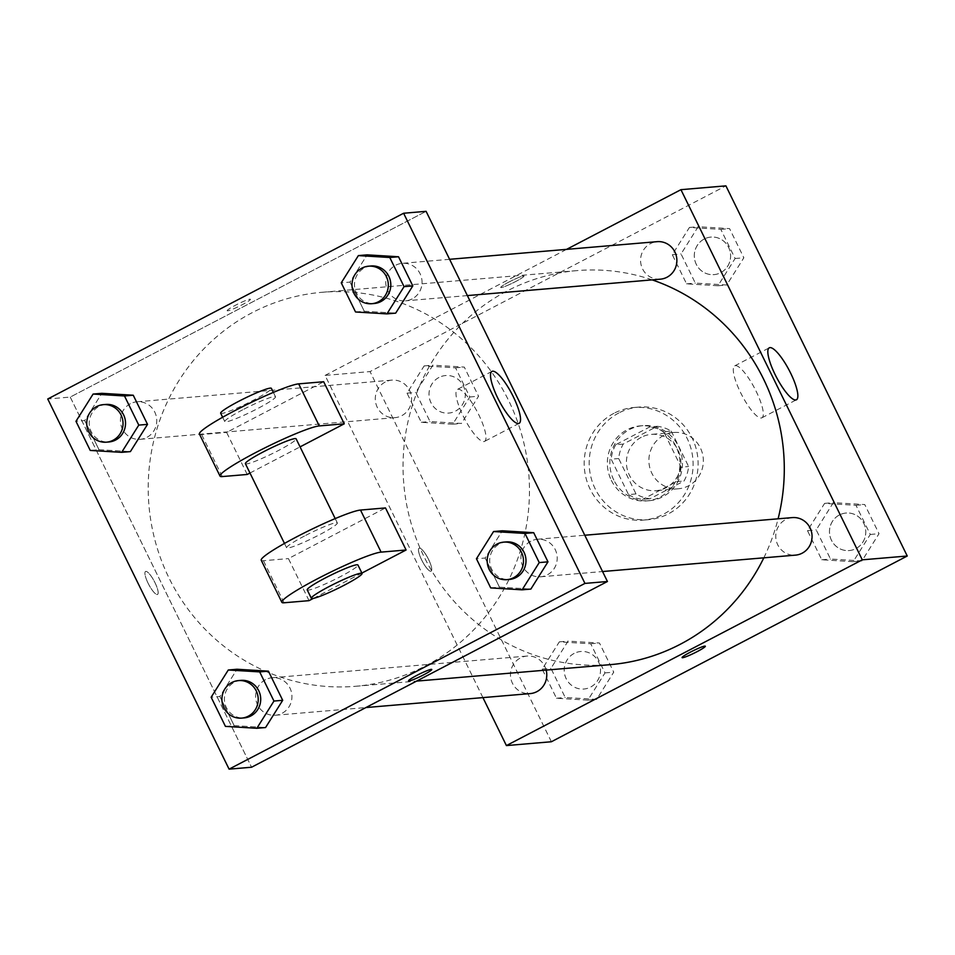 <?xml version="1.0" encoding="UTF-8"?>
<svg xmlns="http://www.w3.org/2000/svg" width="955" height="955" viewBox="0 0 955 955"><rect width="100%" height="100%" fill="white"/><g stroke="black" fill="none" stroke-linecap="round" stroke-linejoin="round"><path stroke-width="0.72" stroke-dasharray="4.78 3.58" d="M663.761 435.373A28.244 27.229 -94.9 0 0 649.949 468.237A28.244 27.229 -94.9 0 0 678.516 488.757A28.244 27.229 -94.9 0 0 703.25 458.316A28.244 27.229 -94.9 0 0 673.729 432.472A28.244 27.229 -94.9 0 0 663.761 435.373M641.271 437.295A28.244 27.229 -94.9 0 0 627.471 470.147A28.244 27.229 -94.9 0 0 656.037 490.667A28.244 27.229 -94.9 0 0 680.772 460.226A28.244 27.229 -94.9 0 0 651.25 434.382A28.244 27.229 -94.9 0 0 641.271 437.295M671.246 431.099L688.603 466.518A36.457 35.132 -94.9 0 1 684.055 480.986L650.009 498.749A36.457 35.132 -94.9 0 1 636.03 493.95L618.685 458.543A36.457 35.132 -94.9 0 1 623.221 444.075L657.267 426.3A36.457 35.132 -94.9 0 1 671.246 431.099L663.761 431.744L681.106 467.15L688.603 466.518M636.03 493.95L628.533 494.595L611.188 459.176L618.685 458.543M623.221 444.075L615.724 444.708L649.77 426.933L657.267 426.3M615.724 444.708A36.457 35.132 -94.9 0 0 611.188 459.176M628.533 494.595A36.457 35.132 -94.9 0 0 642.512 499.393L650.009 498.749M681.106 467.15A36.457 35.132 -94.9 0 1 676.558 481.618L642.512 499.393M663.761 431.744A36.457 35.132 -94.9 0 0 649.77 426.933M613.79 480.055A37.663 36.302 85.1 0 1 642.954 425.644A37.663 36.302 85.1 0 1 682.312 460.095A37.663 36.302 85.1 0 1 649.328 500.695A37.663 36.302 85.1 0 1 613.79 480.055M611.296 480.258A37.663 36.302 -94.9 0 0 646.833 500.898A37.663 36.302 -94.9 0 0 679.817 460.298A37.663 36.302 -94.9 0 0 640.459 425.858A37.663 36.302 -94.9 0 0 627.16 429.726A37.663 36.302 -94.9 0 0 611.296 480.258M676.558 481.618L684.055 480.986M618.912 412.906A56.488 54.447 -94.9 0 0 591.3 478.622A56.488 54.447 -94.9 0 0 648.433 519.663A56.488 54.447 -94.9 0 0 697.902 458.77A56.488 54.447 -94.9 0 0 638.859 407.093A56.488 54.447 -94.9 0 0 618.912 412.906M613.922 413.324A56.488 54.447 -94.9 0 0 586.298 479.052A56.488 54.447 -94.9 0 0 643.431 520.093A56.488 54.447 -94.9 0 0 692.9 459.188A56.488 54.447 -94.9 0 0 633.869 407.51A56.488 54.447 -94.9 0 0 613.922 413.324M587.874 700.146L556.479 698.236L542.201 669.097L559.32 641.856L590.727 643.765L605.004 672.905L587.874 700.146L556.479 698.236L542.201 669.097L559.32 641.856L590.727 643.765L605.004 672.905L587.874 700.146L596.624 699.406L565.217 697.496L550.94 668.357L568.07 641.115L599.465 643.025L613.743 672.165L596.624 699.406M853.161 561.683L821.754 559.773L807.476 530.634L824.607 503.392L856.002 505.302L870.28 534.454L853.161 561.683L821.754 559.773L807.476 530.634L824.607 503.392L856.002 505.302L870.28 534.454L853.161 561.683L861.899 560.943L830.504 559.033L816.227 529.894L833.345 502.652L864.753 504.562L879.03 533.702L861.899 560.943M551.393 741.749L370.051 371.591L725.907 185.855M452.694 424.211L421.298 422.301L407.021 393.162L424.139 365.92L455.547 367.83L469.824 396.97L452.694 424.211L421.298 422.301L407.021 393.162L424.139 365.92L455.547 367.83L469.824 396.97L452.694 424.211L461.444 423.459L430.037 421.561L415.759 392.41L432.89 365.18L464.285 367.09L478.562 396.23L461.444 423.459M717.969 285.748L686.573 283.838L672.296 254.699L689.426 227.457L720.822 229.367L735.099 258.507L717.969 285.748L686.573 283.838L672.296 254.699L689.426 227.457L720.822 229.367L735.099 258.507L717.969 285.748L726.719 284.996L695.312 283.098L681.046 253.946L698.165 226.717L729.572 228.627L743.85 257.766L726.719 284.996M482.92 697.604L325.07 375.411L370.051 371.591M419.448 548.134A12.94 3.199 62.4 0 0 419.126 548.218A12.94 3.199 62.4 0 0 422.277 561.182A12.94 3.199 62.4 0 0 431.099 571.174A12.94 3.199 62.4 0 0 428.258 558.806A12.94 3.199 62.4 0 0 419.448 548.134A12.94 3.199 62.4 0 0 419.126 548.218A12.94 3.199 62.4 0 0 422.289 561.17A12.94 3.199 62.4 0 0 431.111 571.174A12.94 3.199 62.4 0 0 428.258 558.806A12.94 3.199 62.4 0 0 419.448 548.122M652.17 279.875A197.709 190.57 -94.9 0 0 576.927 270.623A197.709 190.57 -94.9 0 0 507.129 290.953A197.709 190.57 -94.9 0 0 410.459 521A197.709 190.57 -94.9 0 0 610.424 664.632M763.833 557.816A197.709 190.57 -94.9 0 0 778.098 518.804M325.07 375.411L566.59 249.362M792.316 517.598A18.825 18.145 -94.9 0 0 785.667 519.544A18.825 18.145 -94.9 0 0 776.463 541.449A18.825 18.145 -94.9 0 0 795.503 555.13M546.164 670.088A18.825 18.145 -94.9 0 0 527.029 656.061A18.825 18.145 -94.9 0 0 520.38 657.995A18.825 18.145 -94.9 0 0 511.176 679.912A18.825 18.145 -94.9 0 0 530.228 693.593M385.199 382.06A18.825 18.145 -94.9 0 0 375.995 403.965A18.825 18.145 -94.9 0 0 395.036 417.645A18.825 18.145 -94.9 0 0 411.533 397.352A18.825 18.145 -94.9 0 0 391.848 380.126A18.825 18.145 -94.9 0 0 385.199 382.06M660.323 279.182A18.825 18.145 85.1 0 1 640.638 261.957A18.825 18.145 85.1 0 1 657.136 241.663M508.943 282.035A12.94 1.289 153.9 0 0 500.754 287.443A12.94 1.289 153.9 0 0 512.942 282.907A12.94 1.289 153.9 0 0 523.997 276.055A12.94 1.289 153.9 0 0 508.943 282.035A12.94 1.289 153.9 0 0 500.754 287.455A12.94 1.289 153.9 0 0 512.942 282.907A12.94 1.289 153.9 0 0 524.009 276.055A12.94 1.289 153.9 0 0 508.943 282.047M682.085 657.601L682.085 657.601A12.94 1.289 -26.1 0 1 693.139 650.749A12.94 1.289 -26.1 0 1 705.339 646.213L705.339 646.213M735.469 365.634A29.319 7.246 -117.6 0 1 755.405 389.819A29.319 7.246 -117.6 0 1 761.863 417.824A29.319 7.246 -117.6 0 1 741.88 395.179A29.319 7.246 -117.6 0 1 734.741 365.849A29.319 7.246 -117.6 0 1 735.469 365.634M252.287 312.619A197.709 190.57 -94.9 0 0 148.335 495.203A197.709 190.57 -94.9 0 0 264.774 670.935A197.709 190.57 -94.9 0 0 355.582 686.287A197.709 190.57 -94.9 0 0 528.724 473.143A197.709 190.57 -94.9 0 0 322.086 292.29A197.709 190.57 -94.9 0 0 252.287 312.619M412.13 298.915A18.825 18.145 85.1 0 1 405.481 300.849A18.825 18.145 85.1 0 1 385.796 283.623A18.825 18.145 85.1 0 1 402.294 263.329A18.825 18.145 85.1 0 1 421.334 276.998A18.825 18.145 85.1 0 1 412.13 298.915M265.55 679.662A18.825 18.145 -94.9 0 0 256.334 701.567A18.825 18.145 -94.9 0 0 275.386 715.247A18.825 18.145 -94.9 0 0 291.872 694.953A18.825 18.145 -94.9 0 0 272.199 677.728A18.825 18.145 -94.9 0 0 265.55 679.662M130.369 403.726A18.825 18.145 -94.9 0 0 121.154 425.632A18.825 18.145 -94.9 0 0 140.206 439.312A18.825 18.145 -94.9 0 0 156.692 419.006A18.825 18.145 -94.9 0 0 137.007 401.78A18.825 18.145 -94.9 0 0 130.369 403.726M530.825 541.199A18.825 18.145 -94.9 0 0 521.621 563.104A18.825 18.145 -94.9 0 0 540.661 576.784A18.825 18.145 -94.9 0 0 557.147 556.49A18.825 18.145 -94.9 0 0 537.474 539.265A18.825 18.145 -94.9 0 0 530.825 541.199M70.24 397.077L251.571 767.235L70.24 397.077L426.097 211.33L70.24 397.077L47.75 398.987M704.205 239.037A18.825 18.145 -94.9 0 0 694.989 260.942A18.825 18.145 -94.9 0 0 714.042 274.622A18.825 18.145 -94.9 0 0 730.527 254.317A18.825 18.145 -94.9 0 0 710.842 237.091A18.825 18.145 -94.9 0 0 704.205 239.037A18.825 18.145 -94.9 0 0 695.013 260.942A18.825 18.145 -94.9 0 0 714.053 274.622A18.825 18.145 -94.9 0 0 730.551 254.317A18.825 18.145 -94.9 0 0 710.866 237.091A18.825 18.145 -94.9 0 0 704.217 239.037M686.573 283.838L695.312 283.098M672.296 254.699L681.046 253.946M689.426 227.457L698.165 226.717M720.822 229.367L729.572 228.627M735.099 258.507L743.85 257.766M839.385 514.972A18.825 18.145 -94.9 0 0 830.17 536.877A18.825 18.145 -94.9 0 0 849.222 550.558A18.825 18.145 -94.9 0 0 865.708 530.264A18.825 18.145 -94.9 0 0 846.023 513.038A18.825 18.145 -94.9 0 0 839.385 514.972A18.825 18.145 -94.9 0 0 830.193 536.877A18.825 18.145 -94.9 0 0 849.234 550.558A18.825 18.145 -94.9 0 0 865.731 530.264A18.825 18.145 -94.9 0 0 846.046 513.038A18.825 18.145 -94.9 0 0 839.397 514.972M821.754 559.773L830.504 559.033M807.476 530.634L816.227 529.894M824.607 503.392L833.345 502.652M856.002 505.302L864.753 504.562M870.28 534.454L879.03 533.702M438.918 377.5A18.825 18.145 -94.9 0 0 429.714 399.405A18.825 18.145 -94.9 0 0 448.755 413.085A18.825 18.145 -94.9 0 0 465.252 392.78A18.825 18.145 -94.9 0 0 445.567 375.554A18.825 18.145 -94.9 0 0 438.918 377.5M421.298 422.301L430.037 421.561M407.021 393.162L415.759 392.41M424.139 365.92L432.89 365.18M455.547 367.83L464.285 367.09M469.824 396.97L478.562 396.23M438.942 377.488A18.825 18.145 -94.9 0 0 429.738 399.405A18.825 18.145 -94.9 0 0 448.778 413.085A18.825 18.145 -94.9 0 0 465.264 392.78A18.825 18.145 -94.9 0 0 445.591 375.554A18.825 18.145 -94.9 0 0 438.942 377.488M574.098 653.435A18.825 18.145 -94.9 0 0 564.894 675.34A18.825 18.145 -94.9 0 0 583.935 689.021A18.825 18.145 -94.9 0 0 600.432 668.727A18.825 18.145 -94.9 0 0 580.747 651.501A18.825 18.145 -94.9 0 0 574.098 653.435M556.479 698.236L565.217 697.496M542.201 669.097L550.94 668.357M559.32 641.856L568.07 641.115M590.727 643.765L599.465 643.025M605.004 672.905L613.743 672.165M574.122 653.435A18.825 18.145 -94.9 0 0 564.918 675.34A18.825 18.145 -94.9 0 0 583.959 689.021A18.825 18.145 -94.9 0 0 600.444 668.715A18.825 18.145 -94.9 0 0 580.771 651.501A18.825 18.145 -94.9 0 0 574.122 653.435M371.065 265.979A18.825 18.145 -94.9 0 0 364.416 267.913A18.825 18.145 -94.9 0 0 355.2 289.819A18.825 18.145 -94.9 0 0 374.253 303.499M355.535 311.975L364.273 311.235L395.68 313.144L364.273 311.235L349.996 282.095L367.126 254.854L349.996 282.095L341.257 282.835M506.245 541.915A18.825 18.145 -94.9 0 0 499.596 543.849A18.825 18.145 -94.9 0 0 490.393 565.766A18.825 18.145 -94.9 0 0 509.433 579.446M490.715 587.91L499.453 587.17L530.861 589.08L499.453 587.17L485.176 558.03L502.306 530.789L485.176 558.03L476.438 558.77M105.778 404.443A18.825 18.145 -94.9 0 0 99.129 406.376A18.825 18.145 -94.9 0 0 89.925 428.282A18.825 18.145 -94.9 0 0 108.977 441.962M90.248 450.438L98.998 449.698L130.393 451.608L98.998 449.698L84.72 420.546L101.839 393.317L84.72 420.546L75.97 421.298M240.958 680.378A18.825 18.145 -94.9 0 0 234.309 682.312A18.825 18.145 -94.9 0 0 225.105 704.229A18.825 18.145 -94.9 0 0 244.158 717.909M225.428 726.373L234.178 725.633L265.574 727.543L234.178 725.633L219.901 696.493L237.031 669.252L219.901 696.493L211.151 697.234M227.684 310.817A12.94 1.289 -26.1 0 1 227.183 310.709A12.94 1.289 -26.1 0 1 238.237 303.845A12.94 1.289 -26.1 0 1 250.425 299.309A12.94 1.289 -26.1 0 1 240.815 305.445A12.94 1.289 -26.1 0 1 227.684 310.817A12.94 1.289 153.9 0 0 240.815 305.433A12.94 1.289 153.9 0 0 250.425 299.309A12.94 1.289 153.9 0 0 238.237 303.845A12.94 1.289 153.9 0 0 227.171 310.697A12.94 1.289 153.9 0 0 227.684 310.805M483.803 441.604A29.319 7.246 62.4 0 0 484.543 441.389A29.319 7.246 62.4 0 0 477.393 412.059A29.319 7.246 62.4 0 0 457.409 389.413A29.319 7.246 62.4 0 0 463.867 417.419A29.319 7.246 62.4 0 0 483.803 441.604M431.767 669.467L431.756 669.467A12.94 1.289 153.9 0 0 431.756 669.467A12.94 1.289 153.9 0 0 431.254 669.348A12.94 1.289 153.9 0 0 418.123 674.719A12.94 1.289 153.9 0 0 408.513 680.855L408.513 680.855M148.109 583.242A12.94 3.199 62.4 0 0 157.527 594.428A12.94 3.199 62.4 0 0 154.376 581.476A12.94 3.199 62.4 0 0 145.554 571.472A12.94 3.199 62.4 0 0 148.109 583.242A12.94 3.199 -117.6 0 1 145.554 571.472A12.94 3.199 -117.6 0 1 154.376 581.476A12.94 3.199 -117.6 0 1 157.539 594.428A12.94 3.199 -117.6 0 1 148.109 583.242M234.178 725.633L219.901 696.493M499.453 587.17L485.176 558.03M364.273 311.235L349.996 282.095M98.998 449.698L84.72 420.546M309.038 600.659L288.434 558.591L385.486 507.929M313.383 598.379L361.885 573.072M249.971 473.023L300.061 446.88M247.214 474.468L226.61 432.4L323.661 381.737M245.399 463.688A28.244 2.817 153.9 0 0 271.996 453.78A28.244 2.817 153.9 0 0 296.122 438.834M304.478 536.018A28.244 2.817 153.9 0 0 286.607 547.812A28.244 2.817 153.9 0 0 313.216 537.916A28.244 2.817 153.9 0 0 337.342 522.958A28.244 2.817 153.9 0 0 304.478 536.018M261.24 560.239A56.488 5.623 153.9 0 0 263.449 560.716L288.434 558.591M242.654 409.826A28.244 2.817 153.9 0 0 224.783 421.621A28.244 2.817 153.9 0 0 251.392 411.724A28.244 2.817 153.9 0 0 275.518 396.767A28.244 2.817 153.9 0 0 242.654 409.826M199.428 434.048A56.488 5.623 153.9 0 0 201.624 434.525L226.61 432.4M220.665 413.205A28.244 2.817 153.9 0 0 247.273 403.308A28.244 2.817 153.9 0 0 271.399 388.351M307.212 589.88A28.244 2.817 153.9 0 0 340.076 576.808A28.244 2.817 153.9 0 0 357.946 565.026M222.229 476.581L201.624 434.525M284.053 602.772L263.449 560.716M673.729 432.472L651.25 434.382M678.516 488.757L656.037 490.667M646.833 500.898L649.328 500.695M640.459 425.858L642.954 425.644M643.431 520.093L648.433 519.663M633.869 407.51L638.859 407.093M761.863 417.824L796.41 399.787M734.741 365.849L769.288 347.811M355.582 686.287L416.607 681.106M322.086 292.29L576.927 270.623M449.602 259.306L402.294 263.329M467.377 295.584L405.481 300.849M275.386 715.247L365.932 707.548M272.199 677.728L527.029 656.061M140.206 439.312L395.036 417.645M137.007 401.78L391.848 380.126M540.661 576.784L602.557 571.532M537.474 539.265L584.782 535.242M491.956 371.388L457.409 389.413M519.09 423.363L484.543 441.389M284.471 543.431L286.607 547.812M335.193 518.589L337.342 522.958M222.646 417.24L224.783 421.621M273.369 392.398L275.518 396.767"/><path stroke-width="1.43" d="M566.59 249.362L680.939 189.675L725.907 185.855L907.25 556.013L551.393 741.749L506.413 745.58L482.92 697.604M416.607 681.106L610.424 664.632A197.709 190.57 -94.9 0 0 763.833 557.816M778.098 518.804A197.709 190.57 -94.9 0 0 652.17 279.875M680.939 189.675L862.281 559.833L506.413 745.58M602.557 571.532L795.503 555.13A18.825 18.145 -94.9 0 0 811.989 534.824A18.825 18.145 -94.9 0 0 792.316 517.598L584.782 535.242M365.932 707.548L530.228 693.593A18.825 18.145 -94.9 0 0 546.164 670.088M449.602 259.306L657.136 241.663A18.825 18.145 85.1 0 1 676.176 255.343A18.825 18.145 85.1 0 1 666.972 277.248A18.825 18.145 85.1 0 1 660.323 279.182L467.377 295.584M862.281 559.833L907.25 556.013M770.017 347.608A29.319 7.246 -117.6 0 1 789.964 371.793A29.319 7.246 -117.6 0 1 796.41 399.787A29.319 7.246 -117.6 0 1 776.427 377.153A29.319 7.246 -117.6 0 1 769.288 347.811A29.319 7.246 -117.6 0 1 770.017 347.608M705.339 646.213A12.94 1.289 -26.1 0 1 697.15 651.608A12.94 1.289 -26.1 0 1 682.085 657.601A12.94 1.289 -26.1 0 1 693.151 650.749A12.94 1.289 -26.1 0 1 705.339 646.213A12.94 1.289 -26.1 0 1 697.15 651.62A12.94 1.289 -26.1 0 1 682.085 657.601M426.097 211.33L607.44 581.5L251.571 767.235L229.093 769.145L47.75 398.987L403.607 213.251L426.097 211.33L607.44 581.5L251.571 767.235M386.93 313.885L355.535 311.975L341.257 282.835L358.376 255.594L389.783 257.504L404.061 286.643L386.93 313.885L395.68 313.144L412.799 285.903L395.68 313.144M371.758 303.714L374.253 303.499A18.825 18.145 -94.9 0 0 390.738 283.205A18.825 18.145 -94.9 0 0 371.065 265.979L368.558 266.194A18.825 18.145 -94.9 0 0 361.909 268.128A18.825 18.145 -94.9 0 0 352.705 290.034A18.825 18.145 -94.9 0 0 371.758 303.714A18.825 18.145 -94.9 0 0 388.243 283.42A18.825 18.145 -94.9 0 0 368.558 266.194M358.376 255.594L367.126 254.854L398.522 256.764L412.799 285.903L404.061 286.643M389.783 257.504L398.522 256.764L412.799 285.903M522.11 589.82L490.715 587.91L476.438 558.77L493.556 531.541L524.964 533.439L539.241 562.591L522.11 589.82L530.861 589.08L547.979 561.838L530.861 589.08M506.938 579.649L509.433 579.446A18.825 18.145 -94.9 0 0 525.918 559.141A18.825 18.145 -94.9 0 0 506.245 541.915L503.739 542.13A18.825 18.145 -94.9 0 0 497.101 544.063A18.825 18.145 -94.9 0 0 487.886 565.981A18.825 18.145 -94.9 0 0 506.938 579.649A18.825 18.145 -94.9 0 0 523.424 559.355A18.825 18.145 -94.9 0 0 503.739 542.13M493.556 531.541L502.306 530.789L533.702 532.699L547.979 561.838L539.241 562.591M524.964 533.439L533.702 532.699L547.979 561.838M121.655 452.348L90.248 450.438L75.97 421.298L93.101 394.057L124.496 395.967L138.773 425.106L121.655 452.348L130.393 451.608L147.524 424.366L130.393 451.608M106.471 442.177L108.977 441.962A18.825 18.145 -94.9 0 0 125.463 421.668A18.825 18.145 -94.9 0 0 105.778 404.443L103.283 404.657A18.825 18.145 -94.9 0 0 96.634 406.591A18.825 18.145 -94.9 0 0 87.43 428.497A18.825 18.145 -94.9 0 0 106.471 442.177A18.825 18.145 -94.9 0 0 122.968 421.883A18.825 18.145 -94.9 0 0 103.283 404.657M93.101 394.057L101.839 393.317L133.246 395.227L147.524 424.366L138.773 425.106M124.496 395.967L133.246 395.227L147.524 424.366M256.835 728.283L225.428 726.373L211.151 697.234L228.281 670.004L259.688 671.902L273.954 701.054L256.835 728.283L265.574 727.543L282.704 700.302L265.574 727.543M241.651 718.112L244.158 717.909A18.825 18.145 -94.9 0 0 260.643 697.604A18.825 18.145 -94.9 0 0 240.958 680.378L238.464 680.593A18.825 18.145 -94.9 0 0 231.814 682.527A18.825 18.145 -94.9 0 0 222.611 704.432A18.825 18.145 -94.9 0 0 241.651 718.112A18.825 18.145 -94.9 0 0 258.148 697.818A18.825 18.145 -94.9 0 0 238.464 680.593M228.281 670.004L237.031 669.252L268.427 671.162L282.704 700.302L273.954 701.054M259.688 671.902L268.427 671.162L282.704 700.302M518.362 423.566A29.319 7.246 -117.6 0 1 498.415 399.381A29.319 7.246 -117.6 0 1 491.956 371.388A29.319 7.246 -117.6 0 1 511.94 394.021A29.319 7.246 -117.6 0 1 519.09 423.363A29.319 7.246 -117.6 0 1 518.362 423.566M403.607 213.251L584.949 583.41L607.44 581.5M431.254 669.36A12.94 1.289 -26.1 0 1 431.767 669.467A12.94 1.289 -26.1 0 1 420.701 676.319A12.94 1.289 -26.1 0 1 408.513 680.855A12.94 1.289 -26.1 0 1 418.123 674.731A12.94 1.289 -26.1 0 1 431.254 669.36M584.949 583.41L229.093 769.145M408.513 680.855A12.94 1.289 153.9 0 0 420.701 676.319A12.94 1.289 153.9 0 0 431.767 669.467M237.031 669.252L268.427 671.162M502.306 530.789L533.702 532.699M367.126 254.854L398.522 256.764M101.839 393.317L133.246 395.227M361.885 573.072L406.09 549.996L385.486 507.929L360.501 510.054A56.488 5.623 153.9 0 0 303.177 533.487A56.488 5.623 153.9 0 0 261.24 560.239L281.856 602.307A56.488 5.623 153.9 0 0 284.053 602.772L309.038 600.659L313.383 598.379M300.061 446.88L344.266 423.805L319.292 425.93A56.488 5.623 -26.1 0 0 261.957 449.351A56.488 5.623 -26.1 0 0 220.032 476.115A56.488 5.623 -26.1 0 0 222.229 476.581L247.214 474.468L249.971 473.023M344.266 423.805L323.661 381.737L298.676 383.862A56.488 5.623 153.9 0 0 241.352 407.296A56.488 5.623 153.9 0 0 199.428 434.048L220.032 476.115M335.193 518.589L296.122 438.834A28.244 2.817 153.9 0 0 263.27 451.894A28.244 2.817 153.9 0 0 245.399 463.688L284.471 543.431M273.369 392.398L271.399 388.351A28.244 2.817 153.9 0 0 238.535 401.422A28.244 2.817 153.9 0 0 220.665 413.205L222.646 417.24M362.064 573.442L357.946 565.026A28.244 2.817 153.9 0 0 331.337 574.922A28.244 2.817 153.9 0 0 307.212 589.88L311.342 598.284A28.244 2.817 -26.1 0 1 335.468 583.338A28.244 2.817 -26.1 0 1 362.064 573.442A28.244 2.817 -26.1 0 1 344.194 585.224A28.244 2.817 -26.1 0 1 311.342 598.284M406.09 549.996L381.105 552.121A56.488 5.623 153.9 0 0 323.781 575.543A56.488 5.623 153.9 0 0 281.856 602.307M319.292 425.93L298.676 383.862M381.105 552.121L360.501 510.054"/></g></svg>
